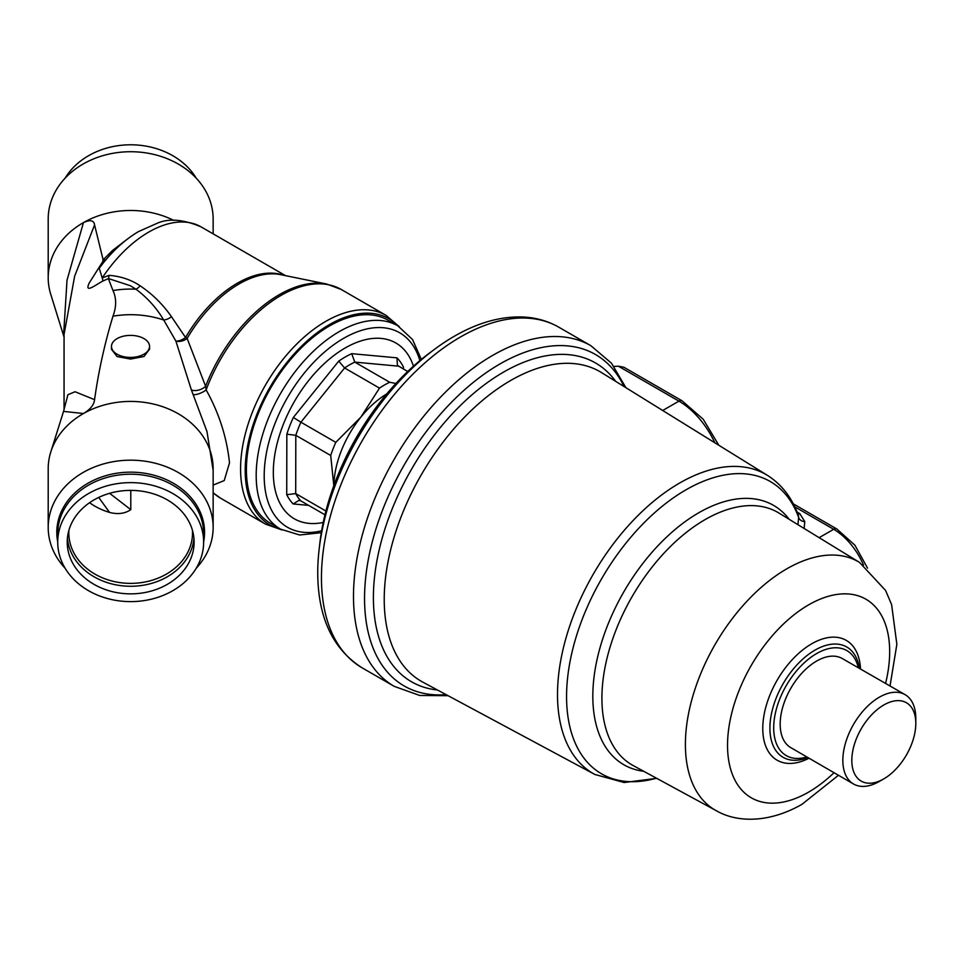 <?xml version="1.0" encoding="UTF-8"?>
<svg xmlns="http://www.w3.org/2000/svg" width="964" height="964" viewBox="0 0 964 964"><rect width="100%" height="100%" fill="white"/><g stroke="black" fill="none" stroke-linecap="round" stroke-linejoin="round"><path stroke-width="1.45" d="M807.916 757.571A63.684 36.765 -60 0 1 790.106 759.873A63.684 36.765 -60 0 1 771.827 712.034A63.684 36.765 -60 0 1 815.026 650.11A63.684 36.765 -60 0 1 852.501 651.809A63.684 36.765 -60 0 1 859.406 668.389M806.832 756.933A60.624 35.005 -60 0 1 773.984 721.988A60.624 35.005 -60 0 1 816.653 653.556A60.624 35.005 -60 0 1 858.309 667.751M883.711 778.924L879.204 781.503A51.586 29.776 -60 0 1 879.204 781.503A51.586 29.776 -60 0 1 853.501 783.985L790.805 747.654A51.454 29.703 -60 0 1 782.973 706.359A51.454 29.703 -60 0 1 816.641 661.051A51.454 29.703 -60 0 1 842.259 658.533L905.076 694.646A51.586 29.776 -60 0 1 915.788 718.156L915.8 723.349A45.248 26.124 -60 0 1 883.747 778.9A45.248 26.124 -60 0 1 883.711 778.924A45.248 26.124 -60 0 1 851.815 760.307A45.248 26.124 -60 0 1 883.868 704.949A45.248 26.124 -60 0 1 915.8 723.349M853.501 783.985A51.586 29.776 -60 0 1 845.633 742.593A51.586 29.776 -60 0 1 879.385 697.177A51.586 29.776 -60 0 1 905.076 694.646M625.913 387.697L611.489 363.223L590.884 345.714A196.668 113.547 -60 0 0 492.821 355.306A196.668 113.547 -60 0 0 364.127 528.585A196.668 113.547 -60 0 0 394.216 686.356L362.175 667.859C332.688 649.109 317.879 617.37 317.734 572.64A192.945 111.402 -60 0 1 319.12 549.468L319.879 542.877A182.786 105.534 -60 0 1 429.462 353.077L434.788 349.125A192.945 111.402 -60 0 1 454.164 336.34A192.945 111.402 -60 0 1 454.442 336.183L454.164 336.34M319.12 549.468A192.945 111.402 -60 0 1 434.788 349.125M714.878 442.813A63.443 36.704 -119.9 0 0 678.933 401.144L618.406 366.2L614.008 366.416M618.406 366.2L623.925 367.26L682.102 400.843A6.338 3.663 120 0 0 678.933 401.144L662.702 410.483M797.023 511.944L799.795 513.631L804.783 521.596A6.338 5.181 5.3 0 1 798.626 517.391L798.457 515.728C792.179 497.99 781.864 484.555 767.501 475.409L601.572 372.622A178.738 103.196 -60 0 0 510.86 380.382A178.738 103.196 -60 0 0 393.469 539.322A178.738 103.196 -60 0 0 422.859 682.163L594.836 774.466A172.689 99.702 -60 0 1 566.434 636.469A172.689 99.702 -60 0 1 679.861 482.904A172.689 99.702 -60 0 1 767.501 475.409M797.951 524.693L798.626 517.391A168.76 97.436 -60 0 0 686.127 489.736A168.76 97.436 -60 0 0 567.507 678.728A168.76 97.436 -60 0 0 656.436 778.189M386.781 393.89A76.132 43.958 120 0 0 360.885 417.099A76.132 43.958 120 0 0 333.893 485.507M413.46 366.175A101.509 58.599 120 0 0 334.098 355.354A101.509 58.599 120 0 0 273.318 472.179A101.509 58.599 120 0 0 323.217 522.464M280.5 529.128A117.367 67.757 120 0 1 256.183 475.216A117.367 67.757 120 0 1 307.492 357.21A117.367 67.757 120 0 1 397.855 325.844L388.082 320.205A117.367 67.757 120 0 0 297.719 351.559A117.367 67.757 120 0 0 246.41 469.564A117.367 67.757 120 0 0 270.715 523.476L280.5 529.128L299.659 534.996L321.313 532.682M325.904 511.016L295.707 493.58L286.73 494.701L286.838 434.174A90.399 52.189 -60 0 1 293.345 417.472L300.913 422.208A84.061 48.525 120 0 0 295.803 435.318L330.7 455.466L333.881 486.471M286.838 434.174L295.803 435.318L295.707 493.58A84.061 48.525 120 0 0 300.78 500.846L324.964 514.8M293.345 417.472L338.738 361.126A90.399 52.189 -60 0 1 351.703 353.668L396.999 357.849L397.397 365.344L407.688 371.514M395.951 383.455L389.685 382.262L354.788 362.115A84.061 48.525 120 0 0 344.606 367.971L379.503 388.118L360.885 417.099L335.797 442.356L300.913 422.208L344.606 367.971L338.738 361.126M389.685 382.262A84.061 48.525 120 0 0 379.503 388.118M335.797 442.356A84.061 48.525 120 0 0 330.7 455.466M300.78 500.846L299.057 500.304L293.189 503.955A90.399 52.189 -60 0 1 286.73 494.701M351.703 353.668L354.788 362.115L398.385 366.151M196.21 568.254A82.47 67.251 180 0 0 213.14 527.428A82.47 67.251 180 0 0 130.526 460.177A82.47 67.251 180 0 0 48.2 527.441A82.47 67.251 180 0 0 65.13 568.254M213.14 527.428L213.14 468.685A82.47 67.251 180 0 0 130.526 401.434A82.47 67.251 180 0 0 83.458 413.532A82.47 67.251 180 0 0 50.791 451.971A82.47 67.251 180 0 0 48.2 468.685L48.2 527.441M213.14 470.336L206.995 431.595L191.39 389.938L175.882 341.075L163.687 319.976C156.397 307.781 147.143 297.514 135.936 289.2L130.514 285.79L108.534 278.572L102.931 280.994C95.858 284.681 84.001 294.237 89.23 282.982L103.341 260.678L94.568 224.913L74.626 276.27L64.058 334.532L64.058 409.507M111.487 346.438L111.487 349.281L117.066 356.56L130.514 359.054L143.985 356.511L149.553 349.197L149.541 346.353A19.027 11.014 -0.1 0 0 130.514 335.388A19.027 11.014 -0.1 0 0 111.487 346.438A19.027 11.014 -0.1 0 0 130.514 357.415A19.027 11.014 -0.1 0 0 149.541 346.353M64.094 409.326L67.914 394.71L75.059 391.746L94.568 399.674C98.497 371.526 104.63 343.69 112.981 316.18C116.511 306.721 116.511 298.177 112.981 290.55L108.534 279.042M94.568 399.674C94.026 404.82 90.315 409.435 83.458 413.532L63.552 411.387L50.791 451.971M64.19 337.557L50.791 294.442A82.47 67.251 -0 0 1 48.2 277.728L48.2 218.973A82.47 67.251 -0 0 1 130.526 151.722A82.47 67.251 -0 0 1 213.14 218.973L213.14 233.854M48.2 277.728A82.47 67.251 -0 0 1 83.458 222.588A82.47 67.251 -0 0 1 130.526 210.477A82.47 67.251 -0 0 1 173.725 220.37M63.588 335.123L67.022 280.163L83.458 222.588C90.279 219.515 93.978 220.298 94.568 224.913M102.799 260.172L112.523 250.483L127.549 238.964M191.39 389.938A9.52 5.218 161 0 0 205.609 386.263L206.139 389.902A9.52 3.362 -25.4 0 1 193.174 394.589M281.982 529.947L265.546 524.151A120.536 69.589 -60 0 1 240.578 469.227A120.536 69.589 -60 0 1 293.092 347.775A120.536 69.589 -60 0 1 386.07 315.385L341.22 289.477A120.536 69.589 -60 0 0 206.139 389.902C219.033 413.05 226.829 437.355 229.504 462.841L224.226 480.578L213.14 485.097M398.12 326.001A119.066 68.745 120 0 0 303.768 344.028A119.066 68.745 120 0 0 245.205 470.697A119.066 68.745 120 0 0 280.765 529.272M99.244 268.269L102.208 277.969L109.113 275.355C120.789 276.294 131.116 279.765 140.093 285.778C152.408 294.044 162.856 304.347 171.459 316.674L185.546 337.496L187.137 338.4L205.609 386.263A120.211 69.408 -60 0 1 326.832 284.067L341.22 289.477M283.573 275.246A104.678 60.431 -60 0 0 185.546 337.496A9.52 5.013 150 0 1 180.858 340.184A9.52 5.013 150 0 1 175.882 341.075A9.52 6.411 161.6 0 0 180.858 341.244A9.52 6.411 161.6 0 0 187.137 338.4A105.004 60.624 -60 0 1 280.669 274.656L326.832 284.067M108.534 278.572L109.113 275.355M102.931 280.994A9.52 2.422 61.8 0 0 102.208 277.969A104.678 60.431 -60 0 1 201.09 226.889L285.549 275.656M103.341 260.678L106.233 259.521M112.523 250.483A9.52 5.181 -129 0 0 114.138 250.785M192.439 530.333A61.853 50.441 -0 0 1 192.523 532.947A61.853 50.441 -0 0 1 130.791 583.377A61.853 50.441 -0 0 1 68.818 532.947A61.853 50.441 -0 0 1 68.902 530.333M89.58 502.714A61.853 50.441 180 0 0 109.535 512.414L98.726 497.436M109.631 493.315L130.791 509.667C124.91 513.655 117.837 514.571 109.535 512.414M130.562 490.387A63.443 51.731 180 0 0 67.227 542.117A63.443 51.731 180 0 0 130.791 593.86A63.443 51.731 180 0 0 194.113 542.117A63.443 51.731 180 0 0 130.562 490.387M130.538 482.627A72.951 59.491 180 0 0 57.72 542.117A72.951 59.491 180 0 0 130.803 601.62A72.951 59.491 180 0 0 203.633 542.117A72.951 59.491 180 0 0 130.538 482.627M65.13 178.159A72.951 59.491 -0 0 1 130.538 144.793A72.951 59.491 -0 0 1 196.21 178.159M834.041 772.706A114.656 66.203 -60 0 1 808.447 792.215A114.656 66.203 -60 0 1 727.531 745.124A114.656 66.203 -60 0 1 808.76 604.789A114.656 66.203 -60 0 1 885.579 683.44M716.168 810.64A143.335 82.759 -60 0 1 692.863 696.02A143.335 82.759 -60 0 1 786.949 568.736A143.335 82.759 -60 0 1 859.49 562.386L778.996 513.077A145.805 84.181 -60 0 0 705.214 519.536A145.805 84.181 -60 0 0 609.501 649.001A145.805 84.181 -60 0 0 633.215 765.585L716.168 810.64C736.882 822.774 768.911 823.208 801.928 804.35L838.475 775.273M809.037 758.222A69.179 39.946 -60 0 1 762.789 726.928A69.179 39.946 -60 0 1 811.784 643.747A69.179 39.946 -60 0 1 860.527 669.028M643.699 771.284A149.733 86.447 -60 0 1 596.776 660.81A149.733 86.447 -60 0 1 698.912 512.679A149.733 86.447 -60 0 1 789.179 519.319M362.175 667.859A196.668 113.547 -60 0 1 332.086 510.089A196.668 113.547 -60 0 1 460.792 336.81A196.668 113.547 -60 0 1 558.843 327.218L590.884 345.714M446.151 694.658A191.354 110.474 -60 0 1 367.38 564.928A191.354 110.474 -60 0 1 500.123 363.862A191.354 110.474 -60 0 1 624.045 386.54M437.463 689.995A184.052 106.257 -60 0 1 378.021 555.168A184.052 106.257 -60 0 1 503.798 371.959A184.052 106.257 -60 0 1 615.659 381.346M804.783 521.596L804.133 528.477M819.135 537.671L833.679 529.296L794.794 506.847M863.527 565.061A50.755 29.354 -119.9 0 0 833.679 529.296A6.338 3.663 -60 0 1 836.848 528.995L854.935 545.238L867.528 568.145M799.795 513.631A6.338 3.76 -58.7 0 1 797.903 514.198M419.87 360.644A112.27 64.817 120 0 0 332.568 345.606A112.27 64.817 120 0 0 264.196 475.674A112.27 64.817 120 0 0 321.627 530.79M396.999 357.849A90.399 52.189 -60 0 1 403.47 367.103L403.458 369.079M308.637 505.377L293.189 503.955M203.633 542.117L203.633 533.707A72.951 59.491 180 0 0 130.538 474.216A72.951 59.491 180 0 0 57.72 533.707L57.72 542.117M57.72 541.925A73.891 60.25 -0 0 1 130.538 472.155A73.891 60.25 -0 0 1 203.633 541.925M171.459 316.674A9.52 5.447 145.7 0 1 163.687 319.976A87.459 71.312 180 0 0 130.514 314.698A87.459 71.312 180 0 0 112.981 316.18M112.981 290.55A87.459 71.312 -0 0 1 130.514 289.067A87.459 71.312 -0 0 1 135.936 289.2A9.52 5.543 122.2 0 0 140.093 285.778M265.546 524.151L220.684 498.255A120.536 69.589 -60 0 1 213.14 492.652M130.791 490.387L130.791 509.667M193.945 538.334A63.443 51.731 -0 0 1 130.791 586.269A63.443 51.731 -0 0 1 67.408 538.334M594.836 774.466L624.154 782.527L656.689 778.334M394.216 686.356L419.677 695.454L448.091 695.707M454.442 336.171C477.843 322.687 500.557 316.288 522.596 316.987C535.803 317.542 547.889 320.952 558.843 327.218M890.025 685.994L896.857 644.326L891.616 604.621L885.579 590.45L859.49 562.386M836.848 528.995L793.3 503.859M682.102 400.843L703.202 419.232L718.843 445.272M397.855 325.844L412.52 339.509L421.34 359.415M64.19 408.857L63.552 411.387M220.684 498.255L213.14 492.845M399.313 326.724L386.07 315.385M98.979 268.631L98.979 268.631C110.486 252.869 123.573 240.554 138.262 231.709L157.445 223.154C169.037 218.177 183.594 219.43 201.09 226.889"/></g></svg>
